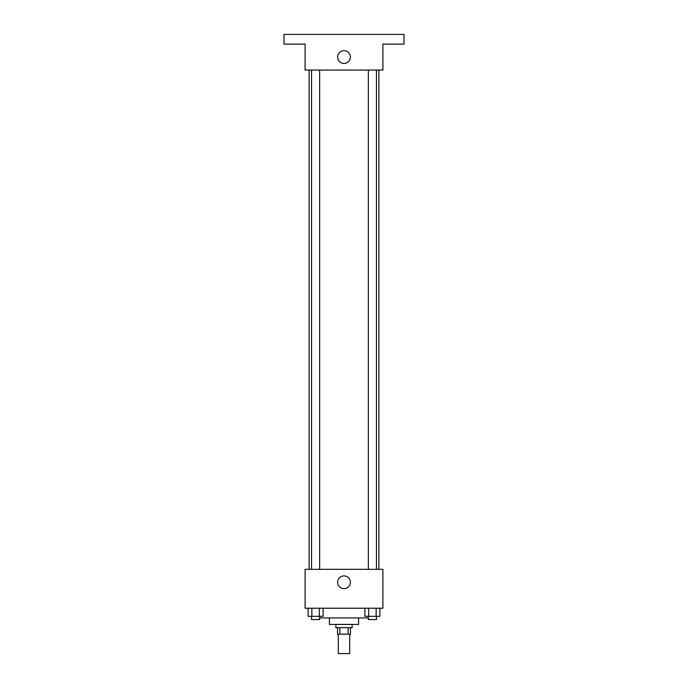 <?xml version="1.0" encoding="UTF-8"?>
<svg xmlns="http://www.w3.org/2000/svg" width="688" height="688" viewBox="0 0 688 688"><rect width="100%" height="100%" fill="white"/><g stroke="black" fill="none" stroke-linecap="round" stroke-linejoin="round"><path stroke-width="1.03" d="M338.324 634.147L338.324 653.6L349.676 653.6L349.676 634.147M348.162 627.662L348.162 634.147L337.516 634.147L337.516 627.662M348.162 634.147L350.484 634.147L350.484 627.662M352.101 624.42L352.101 627.662L335.899 627.662L335.899 624.42M339.838 627.662L339.838 634.147M358.586 617.936L358.586 624.42L329.414 624.42L329.414 617.936M368.347 617.936L319.653 617.936M382.906 608.218L305.094 608.218L305.094 569.311L382.906 569.311L382.906 608.218M350.373 582.28A6.373 6.373 0 0 1 340.809 587.801A6.373 6.373 0 0 1 340.809 576.759A6.373 6.373 0 0 1 350.373 582.28M378.882 70.064L378.882 569.311M368.347 569.311L368.347 70.064M319.653 70.064L319.653 569.311M382.906 70.064L305.094 70.064L305.094 44.127L284.024 44.127L284.024 34.4L403.976 34.4L403.976 44.127L382.906 44.127L382.906 70.064M350.373 57.095A6.373 6.373 0 0 1 340.809 62.617A6.373 6.373 0 0 1 340.809 51.574A6.373 6.373 0 0 1 350.373 57.095M379.888 608.218L379.888 616.319L364.915 616.319L364.915 608.218M376.138 608.218L376.138 616.319M368.656 608.218L368.656 616.319M376.448 616.319L376.448 619.561L368.347 619.561L368.347 616.319M323.085 608.218L323.085 616.319L308.112 616.319L308.112 608.218M319.344 608.218L319.344 616.319M311.862 608.218L311.862 616.319M319.653 616.319L319.653 619.561L311.552 619.561L311.552 616.319M309.118 70.064L309.118 569.311M376.448 569.311L376.448 70.064M311.552 70.064L311.552 569.311"/></g></svg>
